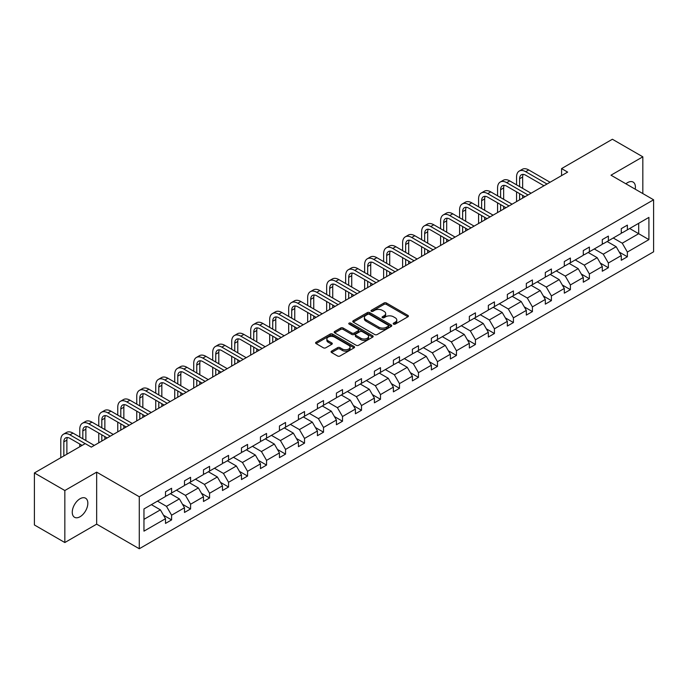 <?xml version="1.0" encoding="UTF-8"?>
<svg xmlns="http://www.w3.org/2000/svg" width="688" height="688" viewBox="0 0 688 688"><rect width="100%" height="100%" fill="white"/><g stroke="black" fill="none" stroke-linecap="round" stroke-linejoin="round"><path stroke-width="1.03" d="M393.553 324.117A1.187 0.679 0 0 0 395.222 324.117L407.915 316.781A1.686 0.972 0 0 0 408.414 316.093A1.686 0.972 0 0 0 407.915 315.405L386.407 302.987A1.686 0.972 0 0 0 384.024 302.987L371.322 310.314A1.187 0.679 0 0 0 370.978 310.795A1.187 0.679 0 0 0 371.322 311.277A1.187 0.679 0 0 0 372.999 311.277L374.642 310.331A5.409 3.122 0 0 1 382.287 310.331L384.076 311.363A5.409 3.122 0 0 1 385.667 313.573A5.409 3.122 0 0 1 384.076 315.783L382.433 316.729A1.187 0.679 0 0 0 382.089 317.211A1.187 0.679 0 0 0 382.433 317.693A1.187 0.679 0 0 0 384.11 317.693L385.753 316.747A5.409 3.122 0 0 1 393.398 316.747L395.196 317.787A5.409 3.122 0 0 1 396.778 319.989A5.409 3.122 0 0 1 395.196 322.199L393.553 323.145A1.187 0.679 0 0 0 393.201 323.627A1.187 0.679 0 0 0 393.553 324.117L393.553 323.145M80.049 516.74A11.017 6.364 120 0 0 87.247 507.03A11.017 6.364 120 0 0 85.561 498.198A11.017 6.364 120 0 0 80.049 498.748A11.017 6.364 120 0 0 72.851 508.458A11.017 6.364 120 0 0 74.545 517.281A11.017 6.364 120 0 0 80.049 516.74M635.213 189.183A11.017 6.364 120 0 0 633.115 182.071A11.017 6.364 120 0 0 627.611 182.612A11.017 6.364 120 0 0 625.908 183.808M331.564 351.138A1.686 0.972 0 0 0 331.066 351.826A1.686 0.972 0 0 0 331.564 352.514L337.602 356.006A1.686 0.972 0 0 0 339.992 356.006L354.088 347.861A1.686 0.972 0 0 0 354.587 347.173A1.686 0.972 0 0 0 354.088 346.485L332.579 334.067A1.686 0.972 0 0 0 330.188 334.067L316.093 342.203A1.686 0.972 0 0 0 315.594 342.891A1.686 0.972 0 0 0 316.093 343.587L323.377 347.793A1.686 0.972 0 0 0 325.768 347.793L331.805 344.31A1.686 0.972 0 0 0 332.295 343.622A1.686 0.972 0 0 0 331.805 342.925L328.185 340.844A4.524 2.606 0 0 1 326.86 338.995A4.524 2.606 0 0 1 329.655 336.587A4.524 2.606 0 0 1 334.583 337.154L348.739 345.324A4.524 2.606 0 0 1 350.063 347.173A4.524 2.606 0 0 1 347.277 349.581A4.524 2.606 0 0 1 342.349 349.014L339.992 347.655A1.686 0.972 0 0 0 337.602 347.655L331.564 351.138L331.564 352.514L337.602 349.057L337.602 347.655M96.664 472.14L64.835 490.518L34.4 472.948L34.4 524.961L64.835 542.531L96.664 524.153L139.277 548.749L139.277 496.745L96.664 472.14L96.664 524.153M642.824 193.577L642.824 156.821L610.996 175.199L653.6 199.795L139.277 496.745M642.824 156.821L612.389 139.251L561.571 168.594L561.571 175.621M34.4 472.948L85.226 443.605L91.315 447.123L567.652 172.103L561.571 168.594M374.762 334.549A1.686 0.972 0 0 0 377.153 334.549L391.248 326.404A1.686 0.972 0 0 0 391.747 325.716A1.686 0.972 0 0 0 391.248 325.028L369.74 312.61A1.686 0.972 0 0 0 367.349 312.61L353.254 320.746A1.686 0.972 0 0 0 352.755 321.442A1.686 0.972 0 0 0 353.254 322.13L374.762 334.549M349.599 324.366A1.187 0.679 0 0 1 350.803 324.538L350.803 323.128L372.672 335.753A1.686 0.972 0 0 1 373.163 336.441A1.686 0.972 0 0 1 372.672 337.137L358.568 345.273A1.686 0.972 0 0 1 356.178 345.273L334.669 332.854L334.669 331.478A1.686 0.972 0 0 0 334.179 332.166A1.686 0.972 0 0 0 334.669 332.854M334.669 331.478L340.706 327.995A1.686 0.972 0 0 1 343.097 327.995L351.817 333.026A1.686 0.972 0 0 0 354.208 333.026L358.207 330.722A1.686 0.972 0 0 0 358.706 330.025A1.686 0.972 0 0 0 358.207 329.337L349.126 324.091A1.187 0.679 0 0 1 348.782 323.609A1.187 0.679 0 0 1 349.513 322.982A1.187 0.679 0 0 1 350.803 323.128M64.835 490.518L64.835 542.531M143.964 508.939L165.507 496.495L165.507 491.782L171.596 488.274L171.596 492.978L184.496 485.53L184.496 480.826L190.585 477.309L190.585 482.013L203.485 474.565L203.485 469.861L209.573 466.344L209.573 471.056L222.482 463.6L222.482 458.896L228.562 455.379L228.562 460.091L241.471 452.635L241.471 447.931L247.56 444.414L247.56 449.126L260.46 441.679L260.46 436.966L266.548 433.449L266.548 438.161L279.448 430.714L279.448 426.001L285.537 422.484L285.537 427.196L298.437 419.749L298.437 415.036L304.526 411.527L304.526 416.231L317.435 408.784L317.435 404.071L323.515 400.562L323.515 405.266L336.423 397.819L336.423 393.106L342.512 389.597L342.512 394.301L355.412 386.854L355.412 382.15L361.501 378.632L361.501 383.336L374.401 375.889L374.401 371.185L380.49 367.667L380.49 372.38L393.39 364.924L393.39 360.22L399.479 356.702L399.479 361.415L412.387 353.959L412.387 349.255L418.467 345.737L418.467 350.45L431.376 343.002L431.376 338.29L437.465 334.772L437.465 339.485L450.365 332.037L450.365 327.325L456.454 323.807L456.454 328.52L469.354 321.072L469.354 316.36L475.442 312.851L475.442 317.555L488.342 310.107L488.342 305.395L494.431 301.886L494.431 306.59L507.34 299.142L507.34 294.43L513.42 290.921L513.42 295.625L526.329 288.177L526.329 283.473L532.417 279.956L532.417 284.66L545.317 277.212L545.317 272.508L551.406 268.991L551.406 273.704L564.306 266.247L564.306 261.543L570.395 258.026L570.395 262.739L583.295 255.282L583.295 250.578L589.384 247.061L589.384 251.774L602.292 244.326L602.292 239.613L608.373 236.096L608.373 240.809L621.281 233.361L621.281 228.648L627.37 225.131L627.37 229.844L648.913 217.399L648.913 239.613L627.37 252.057L627.37 256.762L621.281 260.279L621.281 255.566L608.373 263.014L608.373 267.727L602.292 271.244L602.292 266.531L589.384 273.979L589.384 278.692L583.295 282.2L583.295 277.496L570.395 284.944L570.395 289.657L564.306 293.165L564.306 288.461L551.406 295.909L551.406 300.622L545.317 304.13L545.317 299.426L532.417 306.874L532.417 311.587L526.329 315.095L526.329 310.391L513.42 317.839L513.42 322.543L507.34 326.06L507.34 321.348L494.431 328.804L494.431 333.508L488.342 337.025L488.342 332.313L475.442 339.769L475.442 344.473L469.354 347.99L469.354 343.278L456.454 350.734L456.454 355.438L450.365 358.955L450.365 354.243L437.465 361.69L437.465 366.403L431.376 369.92L431.376 365.208L418.467 372.655L418.467 377.368L412.387 380.877L412.387 376.173L399.479 383.62L399.479 388.333L393.39 391.842L393.39 387.138L380.49 394.585L380.49 399.298L374.401 402.807L374.401 398.103L361.501 405.55L361.501 410.263L355.412 413.772L355.412 409.068L342.512 416.515L342.512 421.219L336.423 424.737L336.423 420.024L323.515 427.48L323.515 432.184L317.435 435.702L317.435 430.989L304.526 438.445L304.526 443.149L298.437 446.667L298.437 441.954L285.537 449.41L285.537 454.114L279.448 457.632L279.448 452.919L266.548 460.367L266.548 465.079L260.46 468.597L260.46 463.884L247.56 471.332L247.56 476.044L241.471 479.562L241.471 474.849L228.562 482.297L228.562 487.009L222.482 490.518L222.482 485.814L209.573 493.262L209.573 497.974L203.485 501.483L203.485 496.779L190.585 504.227L190.585 508.939L184.496 512.448L184.496 507.744L171.596 515.192L171.596 519.896L165.507 523.413L165.507 518.709L143.964 531.145L143.964 508.939M139.277 548.749L653.6 251.808L653.6 199.795M170.375 493.683L179.387 498.886L166.479 506.334L157.475 501.131M166.479 506.334L171.596 515.192M179.387 498.886L184.496 507.744M165.507 495.369L166.479 495.936L171.596 492.978M189.363 482.718L198.376 487.921L185.468 495.369L176.463 490.174M185.468 495.369L190.585 504.227M198.376 487.921L203.485 496.779M184.496 484.404L185.468 484.971L190.585 482.013M208.361 471.753L217.365 476.956L204.465 484.404L195.452 479.209M204.465 484.404L209.573 493.262M217.365 476.956L222.482 485.814M203.485 473.439L204.465 474.006L209.573 471.056M227.35 460.788L236.354 465.991L223.454 473.439L214.441 468.244M223.454 473.439L228.562 482.297M236.354 465.991L241.471 474.849M222.482 462.482L223.454 463.041L228.562 460.091M246.338 449.832L255.351 455.026L242.443 462.482L233.438 457.279M242.443 462.482L247.56 471.332M255.351 455.026L260.46 463.884M241.471 451.517L242.443 452.076L247.56 449.126M265.327 438.867L274.34 444.061L261.431 451.517L252.427 446.314M261.431 451.517L266.548 460.367M274.34 444.061L279.448 452.919M260.46 440.552L261.431 441.111L266.548 438.161M284.316 427.902L293.329 433.105L280.42 440.552L271.416 435.349M280.42 440.552L285.537 449.41M293.329 433.105L298.437 441.954M279.448 429.587L280.42 430.146L285.537 427.196M303.313 416.937L312.318 422.14L299.418 429.587L290.405 424.384M299.418 429.587L304.526 438.445M312.318 422.14L317.435 430.989M298.437 418.622L299.418 419.181L304.526 416.231M322.302 405.972L331.306 411.175L318.406 418.622L309.394 413.419M318.406 418.622L323.515 427.48M331.306 411.175L336.423 420.024M317.435 407.657L318.406 408.225L323.515 405.266M341.291 395.007L350.304 400.21L337.395 407.657L328.391 402.454M337.395 407.657L342.512 416.515M350.304 400.21L355.412 409.068M336.423 396.692L337.395 397.26L342.512 394.301M360.28 384.042L369.293 389.245L356.384 396.692L347.38 391.489M356.384 396.692L361.501 405.55M369.293 389.245L374.401 398.103M355.412 385.727L356.384 386.295L361.501 383.336M379.269 373.077L388.281 378.28L375.373 385.727L366.369 380.533M375.373 385.727L380.49 394.585M388.281 378.28L393.39 387.138M374.401 374.762L375.373 375.33L380.49 372.38M398.266 362.112L407.27 367.315L394.37 374.762L385.357 369.568M394.37 374.762L399.479 383.62M407.27 367.315L412.387 376.173M393.39 363.806L394.37 364.365L399.479 361.415M417.255 351.155L426.259 356.35L413.359 363.806L404.346 358.603M413.359 363.806L418.467 372.655M426.259 356.35L431.376 365.208M412.387 352.841L413.359 353.4L418.467 350.45M436.244 340.19L445.256 345.385L432.348 352.841L423.344 347.638M432.348 352.841L437.465 361.69M445.256 345.385L450.365 354.243M431.376 341.876L432.348 342.435L437.465 339.485M455.232 329.225L464.245 334.428L451.337 341.876L442.332 336.673M451.337 341.876L456.454 350.734M464.245 334.428L469.354 343.278M450.365 330.911L451.337 331.47L456.454 328.52M474.221 318.26L483.234 323.463L470.325 330.911L461.321 325.708M470.325 330.911L475.442 339.769M483.234 323.463L488.342 332.313M469.354 319.946L470.325 320.505L475.442 317.555M493.219 307.295L502.223 312.498L489.323 319.946L480.31 314.743M489.323 319.946L494.431 328.804M502.223 312.498L507.34 321.348M488.342 308.981L489.323 309.54L494.431 306.59M512.207 296.33L521.212 301.533L508.312 308.981L499.299 303.778M508.312 308.981L513.42 317.839M521.212 301.533L526.329 310.391M507.34 298.016L508.312 298.583L513.42 295.625M531.196 285.365L540.209 290.568L527.3 298.016L518.296 292.813M527.3 298.016L532.417 306.874M540.209 290.568L545.317 299.426M526.329 287.051L527.3 287.618L532.417 284.66M550.185 274.4L559.198 279.603L546.289 287.051L537.285 281.856M546.289 287.051L551.406 295.909M559.198 279.603L564.306 288.461M545.317 276.086L546.289 276.653L551.406 273.704M569.174 263.435L578.187 268.638L565.278 276.086L556.274 270.891M565.278 276.086L570.395 284.944M578.187 268.638L583.295 277.496M564.306 265.129L565.278 265.688L570.395 262.739M588.171 252.479L597.175 257.673L584.275 265.129L575.263 259.926M584.275 265.129L589.384 273.979M597.175 257.673L602.292 266.531M583.295 254.164L584.275 254.723L589.384 251.774M607.16 241.514L616.164 246.708L603.264 254.164L594.251 248.961M603.264 254.164L608.373 263.014M616.164 246.708L621.281 255.566M602.292 243.199L603.264 243.758L608.373 240.809M629.675 228.511L638.688 233.705L622.253 243.199L613.249 237.996M622.253 243.199L627.37 252.057M648.913 239.613L638.688 233.705L638.688 223.308L648.913 217.399M621.281 232.234L622.253 232.793L627.37 229.844M143.964 519.337L160.399 509.851L151.386 504.648M160.399 509.851L165.507 518.709M619.269 252.092L627.37 256.762M600.28 263.048L608.373 267.727M581.291 274.013L589.384 278.692M562.302 284.978L570.395 289.657M543.305 295.943L551.406 300.622M524.316 306.908L532.417 311.587M505.327 317.873L513.42 322.543M486.339 328.838L494.431 333.508M467.35 339.803L475.442 344.473M448.352 350.768L456.454 355.438M429.364 361.733L437.465 366.403M410.375 372.69L418.467 377.368M391.386 383.655L399.479 388.333M372.397 394.62L380.49 399.298M353.4 405.585L361.501 410.263M334.411 416.55L342.512 421.219M315.422 427.515L323.515 432.184M296.433 438.48L304.526 443.149M277.445 449.445L285.537 454.114M258.456 460.41L266.548 465.079M239.458 471.366L247.56 476.044M220.47 482.331L228.562 487.009M201.481 493.296L209.573 497.974M182.492 504.261L190.585 508.939M163.503 515.226L171.596 519.896M394.026 324.28L395.196 323.601A5.409 3.122 0 0 0 396.778 321.399L396.778 319.989M385.667 313.573L385.667 314.984A5.409 3.122 0 0 1 384.076 317.185L382.906 317.865M407.915 315.405L407.915 316.781L386.407 304.388A1.686 0.972 0 0 0 384.024 304.388L371.795 311.449M391.223 326.422L369.74 314.012A1.686 0.972 0 0 0 367.349 314.012L353.271 322.139M388.264 326.198A1.187 0.679 0 0 0 388.608 325.716A1.187 0.679 0 0 0 388.264 325.235L369.379 314.33A1.187 0.679 0 0 0 367.71 314.33L365.973 315.336A5.409 3.122 0 0 0 364.391 317.538A5.409 3.122 0 0 0 365.973 319.748L378.882 327.196A5.409 3.122 0 0 0 386.527 327.196L388.264 326.198L388.264 327.608A1.187 0.679 0 0 0 388.608 327.118L388.608 325.716M364.391 317.538L364.391 318.948A5.409 3.122 0 0 0 365.973 321.158L365.973 319.748M388.264 327.608L386.527 328.606A5.409 3.122 0 0 1 378.882 328.606L365.973 321.158M334.695 332.872L340.706 329.397L340.706 327.995M358.706 330.025L358.706 331.435A1.686 0.972 0 0 1 358.207 332.123L354.208 334.437A1.686 0.972 0 0 1 351.817 334.437L343.097 329.397A1.686 0.972 0 0 0 340.706 329.397M350.803 324.538L372.647 337.146M360.873 338.255A4.524 2.606 0 0 0 365.792 338.823A4.524 2.606 0 0 0 368.587 336.406A4.524 2.606 0 0 0 367.263 334.566L362.275 331.685A1.686 0.972 0 0 0 359.884 331.685L355.877 333.998A1.686 0.972 0 0 0 355.386 334.686A1.686 0.972 0 0 0 355.877 335.374L360.873 338.255L360.873 339.657A4.524 2.606 0 0 0 365.792 340.225A4.524 2.606 0 0 0 368.587 337.817L368.587 336.406M355.386 334.686L355.386 336.088A1.686 0.972 0 0 0 355.877 336.785L355.877 335.374M360.873 339.657L355.877 336.785M350.063 347.173L350.063 348.575A4.524 2.606 0 0 1 347.277 350.992A4.524 2.606 0 0 1 342.349 350.424L339.992 349.057A1.686 0.972 0 0 0 337.602 349.057M326.86 338.995L326.86 340.405A4.524 2.606 0 0 0 328.185 342.246L328.185 340.844M331.805 342.925L331.805 344.31L328.185 342.246M354.062 347.87L332.579 335.469A1.686 0.972 0 0 0 330.188 335.469L316.11 343.596M516.568 184.848L516.568 176.979A12.909 7.456 60 0 1 519.242 171.063L522.278 169.308A12.909 7.456 60 0 1 528.737 169.945L550.065 182.26M519.242 171.063A12.909 7.456 60 0 1 525.692 171.708L547.02 184.023M543.976 185.777L525.692 175.216A8.609 4.971 -120 0 0 521.392 174.795A8.609 4.971 -120 0 0 519.603 178.734L519.603 186.603M523.19 174.399A8.609 4.971 -120 0 0 522.648 176.979L522.648 188.366M519.603 193.638L519.603 199.847M522.648 195.392L522.648 198.092M516.568 201.601L516.568 191.875M497.57 195.813L497.57 187.944A12.909 7.456 60 0 1 500.245 182.028L503.289 180.273A12.909 7.456 60 0 1 509.748 180.91L531.076 193.225M500.245 182.028A12.909 7.456 60 0 1 506.703 182.673L528.031 194.979M524.987 196.742L506.703 186.181A8.609 4.971 -120 0 0 502.403 185.76A8.609 4.971 -120 0 0 500.615 189.699L500.615 197.568M504.201 185.364A8.609 4.971 -120 0 0 503.659 187.944L503.659 199.331M500.615 204.594L500.615 210.812M503.659 206.357L503.659 209.057M497.57 212.566L497.57 202.84M478.581 206.778L478.581 198.909A12.909 7.456 60 0 1 481.256 192.993L484.3 191.238A12.909 7.456 60 0 1 490.759 191.875L512.087 204.19M481.256 192.993A12.909 7.456 60 0 1 487.715 193.638L509.043 205.944M505.998 207.707L487.715 197.146A8.609 4.971 -120 0 0 483.406 196.725A8.609 4.971 -120 0 0 481.626 200.664L481.626 208.533M485.212 196.321A8.609 4.971 -120 0 0 484.67 198.909L484.67 210.287M481.626 215.559L481.626 221.777M484.67 217.322L484.67 220.014M478.581 223.531L478.581 213.805M459.593 217.743L459.593 209.866A12.909 7.456 60 0 1 462.267 203.958L465.312 202.203A12.909 7.456 60 0 1 471.77 202.84L493.09 215.155M462.267 203.958A12.909 7.456 60 0 1 468.726 204.594L490.054 216.909M487.009 218.672L468.726 208.111A8.609 4.971 -120 0 0 464.417 207.69A8.609 4.971 -120 0 0 462.637 211.629L462.637 219.498M466.215 207.286A8.609 4.971 -120 0 0 465.681 209.866L465.681 221.252M462.637 226.524L462.637 232.742M465.681 228.287L465.681 230.979M459.593 234.496L459.593 224.77M440.604 228.708L440.604 220.831A12.909 7.456 60 0 1 443.278 214.923L446.323 213.168A12.909 7.456 60 0 1 452.773 213.805L474.101 226.12M443.278 214.923A12.909 7.456 60 0 1 449.728 215.559L471.056 227.874M468.021 229.629L449.728 219.076A8.609 4.971 -120 0 0 445.428 218.646A8.609 4.971 -120 0 0 443.648 222.594L443.648 230.463M447.226 218.251A8.609 4.971 -120 0 0 446.693 220.831L446.693 232.217M443.648 237.489L443.648 243.707M446.693 239.243L446.693 241.944M440.604 245.461L440.604 235.735M421.615 239.665L421.615 231.796A12.909 7.456 60 0 1 424.29 225.888L427.325 224.133A12.909 7.456 60 0 1 433.784 224.77L455.112 237.085M424.29 225.888A12.909 7.456 60 0 1 430.74 226.524L452.068 238.839M449.023 240.594L430.74 230.041A8.609 4.971 -120 0 0 426.44 229.611A8.609 4.971 -120 0 0 424.651 233.559L424.651 241.428M428.237 229.216A8.609 4.971 -120 0 0 427.695 231.796L427.695 243.182M424.651 248.454L424.651 254.663M427.695 250.208L427.695 252.909M421.615 256.426L421.615 246.7M402.618 250.63L402.618 242.761A12.909 7.456 60 0 1 405.292 236.853L408.337 235.09A12.909 7.456 60 0 1 414.795 235.735L436.123 248.05M405.292 236.853A12.909 7.456 60 0 1 411.751 237.489L433.079 249.804M430.034 251.559L411.751 241.006A8.609 4.971 -120 0 0 407.451 240.576A8.609 4.971 -120 0 0 405.662 244.515L405.662 252.393M409.248 240.181A8.609 4.971 -120 0 0 408.706 242.761L408.706 254.147M405.662 259.419L405.662 265.628M408.706 261.173L408.706 263.874M402.618 267.391L402.618 257.665M383.629 261.595L383.629 253.726A12.909 7.456 60 0 1 386.303 247.818L389.348 246.055A12.909 7.456 60 0 1 395.806 246.7L417.134 259.015M386.303 247.818A12.909 7.456 60 0 1 392.762 248.454L414.09 260.769M411.046 262.524L392.762 251.971A8.609 4.971 -120 0 0 388.453 251.541A8.609 4.971 -120 0 0 386.673 255.48L386.673 263.358M390.259 251.146A8.609 4.971 -120 0 0 389.718 253.726L389.718 265.112M386.673 270.384L386.673 276.593M389.718 272.138L389.718 274.839M383.629 278.356L383.629 268.63M364.64 272.56L364.64 264.691A12.909 7.456 60 0 1 367.315 258.783L370.359 257.02A12.909 7.456 60 0 1 376.818 257.665L398.137 269.971M367.315 258.783A12.909 7.456 60 0 1 373.773 259.419L395.101 271.734M392.057 273.489L373.773 262.936A8.609 4.971 -120 0 0 369.465 262.506A8.609 4.971 -120 0 0 367.684 266.445L367.684 274.314M371.262 262.111A8.609 4.971 -120 0 0 370.729 264.691L370.729 276.077M367.684 281.349L367.684 287.558M370.729 283.103L370.729 285.804M364.64 289.313L364.64 279.586M345.651 283.525L345.651 275.656A12.909 7.456 60 0 1 348.326 269.739L351.37 267.985A12.909 7.456 60 0 1 357.82 268.63L379.148 280.936M348.326 269.739A12.909 7.456 60 0 1 354.776 270.384L376.104 282.699M373.068 284.454L354.776 273.893A8.609 4.971 -120 0 0 350.476 273.471A8.609 4.971 -120 0 0 348.696 277.41L348.696 285.279M352.273 273.076A8.609 4.971 -120 0 0 351.74 275.656L351.74 287.042M348.696 292.314L348.696 298.523M351.74 294.068L351.74 296.769M345.651 300.278L345.651 290.551M326.662 294.49L326.662 286.621A12.909 7.456 60 0 1 329.337 280.704L332.373 278.95A12.909 7.456 60 0 1 338.831 279.586L360.159 291.901M329.337 280.704A12.909 7.456 60 0 1 335.787 281.349L357.115 293.656M354.071 295.419L335.787 284.858A8.609 4.971 -120 0 0 331.487 284.436A8.609 4.971 -120 0 0 329.698 288.375L329.698 296.244M333.284 284.041A8.609 4.971 -120 0 0 332.743 286.621L332.743 298.007M329.698 303.27L329.698 309.488M332.743 305.033L332.743 307.734M326.662 311.243L326.662 301.516M307.665 305.455L307.665 297.586A12.909 7.456 60 0 1 310.34 291.669L313.384 289.915A12.909 7.456 60 0 1 319.843 290.551L341.171 302.866M310.34 291.669A12.909 7.456 60 0 1 316.798 292.314L338.126 304.621M335.082 306.384L316.798 295.823A8.609 4.971 -120 0 0 312.498 295.401A8.609 4.971 -120 0 0 310.709 299.34L310.709 307.209M314.296 294.997A8.609 4.971 -120 0 0 313.754 297.586L313.754 308.964M310.709 314.235L310.709 320.453M313.754 315.998L313.754 318.69M307.665 322.208L307.665 312.481M288.676 316.42L288.676 308.542A12.909 7.456 60 0 1 291.351 302.634L294.395 300.88A12.909 7.456 60 0 1 300.854 301.516L322.182 313.831M291.351 302.634A12.909 7.456 60 0 1 297.809 303.27L319.137 315.586M316.093 317.349L297.809 306.788A8.609 4.971 -120 0 0 293.501 306.366A8.609 4.971 -120 0 0 291.721 310.305L291.721 318.174M295.307 305.962A8.609 4.971 -120 0 0 294.765 308.542L294.765 319.929M291.721 325.2L291.721 331.418M294.765 326.963L294.765 329.655M288.676 333.173L288.676 323.446M269.687 327.385L269.687 319.507A12.909 7.456 60 0 1 272.362 313.599L275.406 311.845A12.909 7.456 60 0 1 281.865 312.481L303.184 324.796M272.362 313.599A12.909 7.456 60 0 1 278.821 314.235L300.149 326.551M297.104 328.305L278.821 317.753A8.609 4.971 -120 0 0 274.512 317.323A8.609 4.971 -120 0 0 272.732 321.27L272.732 329.139M276.309 316.927A8.609 4.971 -120 0 0 275.776 319.507L275.776 330.894M272.732 336.165L272.732 342.383M275.776 337.92L275.776 340.62M269.687 344.138L269.687 334.411M250.699 338.35L250.699 330.472A12.909 7.456 60 0 1 253.373 324.564L256.418 322.81A12.909 7.456 60 0 1 262.868 323.446L284.196 335.761M253.373 324.564A12.909 7.456 60 0 1 259.823 325.2L281.151 337.516M278.115 339.27L259.823 328.718A8.609 4.971 -120 0 0 255.523 328.288A8.609 4.971 -120 0 0 253.743 332.235L253.743 340.104M257.321 327.892A8.609 4.971 -120 0 0 256.787 330.472L256.787 341.859M253.743 347.13L253.743 353.34M256.787 348.885L256.787 351.585M250.699 355.103L250.699 345.376M231.71 349.306L231.71 341.437A12.909 7.456 60 0 1 234.384 335.529L237.42 333.766A12.909 7.456 60 0 1 243.879 334.411L265.207 346.726M234.384 335.529A12.909 7.456 60 0 1 240.834 336.165L262.162 348.481M259.118 350.235L240.834 339.683A8.609 4.971 -120 0 0 236.534 339.253A8.609 4.971 -120 0 0 234.746 343.192L234.746 351.069M238.332 338.857A8.609 4.971 -120 0 0 237.79 341.437L237.79 352.824M234.746 358.095L234.746 364.305M237.79 359.85L237.79 362.55M231.71 366.068L231.71 356.341M212.712 360.271L212.712 352.402A12.909 7.456 60 0 1 215.387 346.494L218.431 344.731A12.909 7.456 60 0 1 224.89 345.376L246.218 357.691M215.387 346.494A12.909 7.456 60 0 1 221.846 347.13L243.174 359.446M240.129 361.2L221.846 350.648A8.609 4.971 -120 0 0 217.546 350.218A8.609 4.971 -120 0 0 215.757 354.157L215.757 362.034M219.343 349.822A8.609 4.971 -120 0 0 218.801 352.402L218.801 363.789M215.757 369.06L215.757 375.27M218.801 370.815L218.801 373.515M212.712 377.033L212.712 367.306M193.724 371.236L193.724 363.367A12.909 7.456 60 0 1 196.398 357.459L199.443 355.696A12.909 7.456 60 0 1 205.901 356.341L227.229 368.648M196.398 357.459A12.909 7.456 60 0 1 202.857 358.095L224.185 370.411M221.14 372.165L202.857 361.613A8.609 4.971 -120 0 0 198.548 361.183A8.609 4.971 -120 0 0 196.768 365.122L196.768 372.991M200.354 360.787A8.609 4.971 -120 0 0 199.812 363.367L199.812 374.754M196.768 380.025L196.768 386.235M199.812 381.78L199.812 384.48M193.724 387.989L193.724 378.262M174.735 382.201L174.735 374.332A12.909 7.456 60 0 1 177.409 368.415L180.454 366.661A12.909 7.456 60 0 1 186.912 367.306L208.232 379.613M177.409 368.415A12.909 7.456 60 0 1 183.868 369.06L205.196 381.376M202.152 383.13L183.868 372.569A8.609 4.971 -120 0 0 179.559 372.148A8.609 4.971 -120 0 0 177.779 376.087L177.779 383.956M181.357 371.752A8.609 4.971 -120 0 0 180.824 374.332L180.824 385.719M177.779 390.99L177.779 397.2M180.824 392.745L180.824 395.445M174.735 398.954L174.735 389.227M155.746 393.166L155.746 385.297A12.909 7.456 60 0 1 158.421 379.38L161.465 377.626A12.909 7.456 60 0 1 167.915 378.262L189.243 390.578M158.421 379.38A12.909 7.456 60 0 1 164.871 380.025L186.199 392.341M183.163 394.095L164.871 383.534A8.609 4.971 -120 0 0 160.571 383.113A8.609 4.971 -120 0 0 158.79 387.052L158.79 394.921M162.368 382.717A8.609 4.971 -120 0 0 161.835 385.297L161.835 396.684M158.79 401.955L158.79 408.165M161.835 403.71L161.835 406.41M155.746 409.919L155.746 400.192M136.757 404.131L136.757 396.262A12.909 7.456 60 0 1 139.432 390.345L142.468 388.591A12.909 7.456 60 0 1 148.926 389.227L170.254 401.543M139.432 390.345A12.909 7.456 60 0 1 145.882 390.99L167.21 403.297M164.165 405.06L145.882 394.499A8.609 4.971 -120 0 0 141.582 394.078A8.609 4.971 -120 0 0 139.793 398.017L139.793 405.886M143.379 393.682A8.609 4.971 -120 0 0 142.837 396.262L142.837 407.64M139.793 412.912L139.793 419.13M142.837 414.675L142.837 417.375M136.757 420.884L136.757 411.157M117.76 415.096L117.76 407.219A12.909 7.456 60 0 1 120.434 401.31L123.479 399.556A12.909 7.456 60 0 1 129.937 400.192L151.265 412.508M120.434 401.31A12.909 7.456 60 0 1 126.893 401.955L148.221 414.262M145.177 416.025L126.893 405.464A8.609 4.971 -120 0 0 122.593 405.043A8.609 4.971 -120 0 0 120.804 408.982L120.804 416.851M124.39 404.639A8.609 4.971 -120 0 0 123.849 407.219L123.849 418.605M120.804 423.877L120.804 430.095M123.849 425.64L123.849 428.332M117.76 431.849L117.76 422.122M98.771 426.061L98.771 418.184A12.909 7.456 60 0 1 101.446 412.275L104.49 410.521A12.909 7.456 60 0 1 110.949 411.157L132.277 423.473M101.446 412.275A12.909 7.456 60 0 1 107.904 412.912L129.232 425.227M126.188 426.99L107.904 416.429A8.609 4.971 -120 0 0 103.596 415.999A8.609 4.971 -120 0 0 101.815 419.947L101.815 427.816M105.402 415.604A8.609 4.971 -120 0 0 104.86 418.184L104.86 429.57M101.815 434.842L101.815 441.06M104.86 436.605L104.86 439.297M98.771 442.814L98.771 433.087M79.782 437.026L79.782 429.149A12.909 7.456 60 0 1 82.457 423.24L85.501 421.486A12.909 7.456 60 0 1 91.96 422.122L113.288 434.438M82.457 423.24A12.909 7.456 60 0 1 88.915 423.877L110.243 436.192M107.199 437.946L88.915 427.394A8.609 4.971 -120 0 0 84.607 426.964A8.609 4.971 -120 0 0 82.827 430.912L82.827 438.781M86.404 426.569A8.609 4.971 -120 0 0 85.871 429.149L85.871 440.535M79.782 446.753L79.782 444.052M60.793 457.709L60.793 440.114A12.909 7.456 60 0 1 63.468 434.205L66.512 432.451A12.909 7.456 60 0 1 72.962 433.087L94.29 445.403M63.468 434.205A12.909 7.456 60 0 1 69.918 434.842L85.166 443.64M82.121 445.403L69.918 438.359A8.609 4.971 -120 0 0 65.618 437.929A8.609 4.971 -120 0 0 63.838 441.868L63.838 455.955M67.415 437.534A8.609 4.971 -120 0 0 66.882 440.114L66.882 454.2M395.196 323.601L395.196 322.199M382.433 317.693L382.433 316.729M384.076 317.185L384.076 315.783M371.322 311.277L371.322 310.314M384.024 304.388L384.024 302.987M386.407 304.388L386.407 302.987M353.254 322.13L353.254 320.746M367.349 314.012L367.349 312.61M369.74 314.012L369.74 312.61M391.248 326.404L391.248 325.028M378.882 328.606L378.882 327.196M386.527 328.606L386.527 327.196M343.097 329.397L343.097 327.995M351.817 334.437L351.817 333.026M354.208 334.437L354.208 333.026M358.207 332.123L358.207 330.722M372.672 337.137L372.672 335.753M339.992 349.057L339.992 347.655M342.349 350.424L342.349 349.014M316.093 343.587L316.093 342.203M330.188 335.469L330.188 334.067M332.579 335.469L332.579 334.067M354.088 347.861L354.088 346.485M528.737 169.945L525.692 171.708M522.648 176.979L519.603 178.734M509.748 180.91L506.703 182.673M503.659 187.944L500.615 189.699M490.759 191.875L487.715 193.638M484.67 198.909L481.626 200.664M471.77 202.84L468.726 204.594M465.681 209.866L462.637 211.629M452.773 213.805L449.728 215.559M446.693 220.831L443.648 222.594M433.784 224.77L430.74 226.524M427.695 231.796L424.651 233.559M414.795 235.735L411.751 237.489M408.706 242.761L405.662 244.515M395.806 246.7L392.762 248.454M389.718 253.726L386.673 255.48M376.818 257.665L373.773 259.419M370.729 264.691L367.684 266.445M357.82 268.63L354.776 270.384M351.74 275.656L348.696 277.41M338.831 279.586L335.787 281.349M332.743 286.621L329.698 288.375M319.843 290.551L316.798 292.314M313.754 297.586L310.709 299.34M300.854 301.516L297.809 303.27M294.765 308.542L291.721 310.305M281.865 312.481L278.821 314.235M275.776 319.507L272.732 321.27M262.868 323.446L259.823 325.2M256.787 330.472L253.743 332.235M243.879 334.411L240.834 336.165M237.79 341.437L234.746 343.192M224.89 345.376L221.846 347.13M218.801 352.402L215.757 354.157M205.901 356.341L202.857 358.095M199.812 363.367L196.768 365.122M186.912 367.306L183.868 369.06M180.824 374.332L177.779 376.087M167.915 378.262L164.871 380.025M161.835 385.297L158.79 387.052M148.926 389.227L145.882 390.99M142.837 396.262L139.793 398.017M129.937 400.192L126.893 401.955M123.849 407.219L120.804 408.982M110.949 411.157L107.904 412.912M104.86 418.184L101.815 419.947M91.96 422.122L88.915 423.877M85.871 429.149L82.827 430.912M72.962 433.087L69.918 434.842M66.882 440.114L63.838 441.868"/></g></svg>
